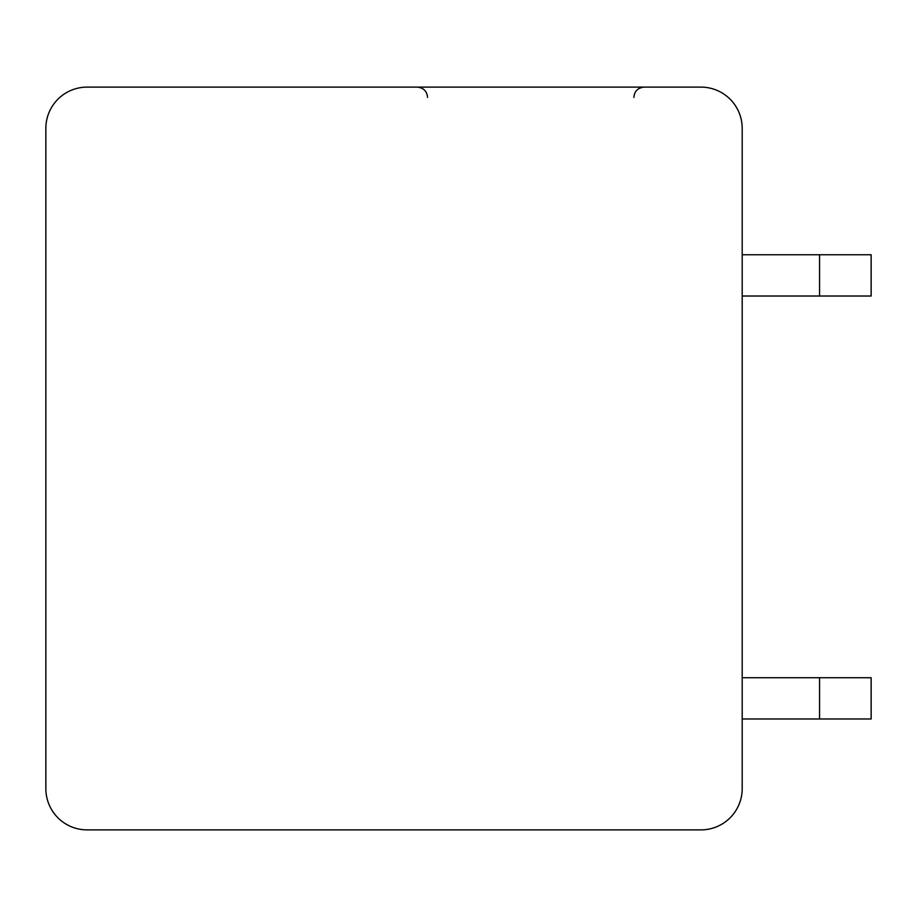 <?xml version="1.0" encoding="UTF-8"?>
<svg xmlns="http://www.w3.org/2000/svg" width="917" height="917" viewBox="0 0 917 917"><rect width="100%" height="100%" fill="white"/><g stroke="black" fill="none" stroke-linecap="round" stroke-linejoin="round"><path stroke-width="1.38" d="M87.115 87.115A41.265 41.265 0 0 0 45.85 128.38L45.85 788.62A41.265 41.265 0 0 0 87.115 829.885L700.932 829.885A41.265 41.265 0 0 0 742.197 788.62L742.197 128.38A41.265 41.265 0 0 0 700.932 87.115L87.115 87.115M273.839 87.115L262.468 87.115M259.454 87.115L256.496 87.115M273.736 87.115L267.764 87.115M258.995 87.115L256.141 87.115M264.474 87.115L271.684 87.115M259.58 87.115L260.371 87.115L259.58 87.115M264.612 87.115L268.612 87.115L264.612 87.115M262.617 87.115L261.322 87.115M742.197 296.019L819.569 296.019L819.569 254.754L742.197 254.754M742.197 718.985L819.569 718.985L819.569 677.72L742.197 677.72M819.569 254.754L871.15 254.754L871.15 296.019L819.569 296.019M819.569 677.72L871.15 677.72L871.15 718.985L819.569 718.985M427.551 97.431C427.001 91.219 423.562 87.78 417.235 87.115M633.876 97.431C634.426 91.219 637.865 87.78 644.192 87.115M273.564 87.115L267.73 87.115M274.332 87.115L272.544 87.115M261.299 87.115L258.709 87.115L261.299 87.115"/></g></svg>
